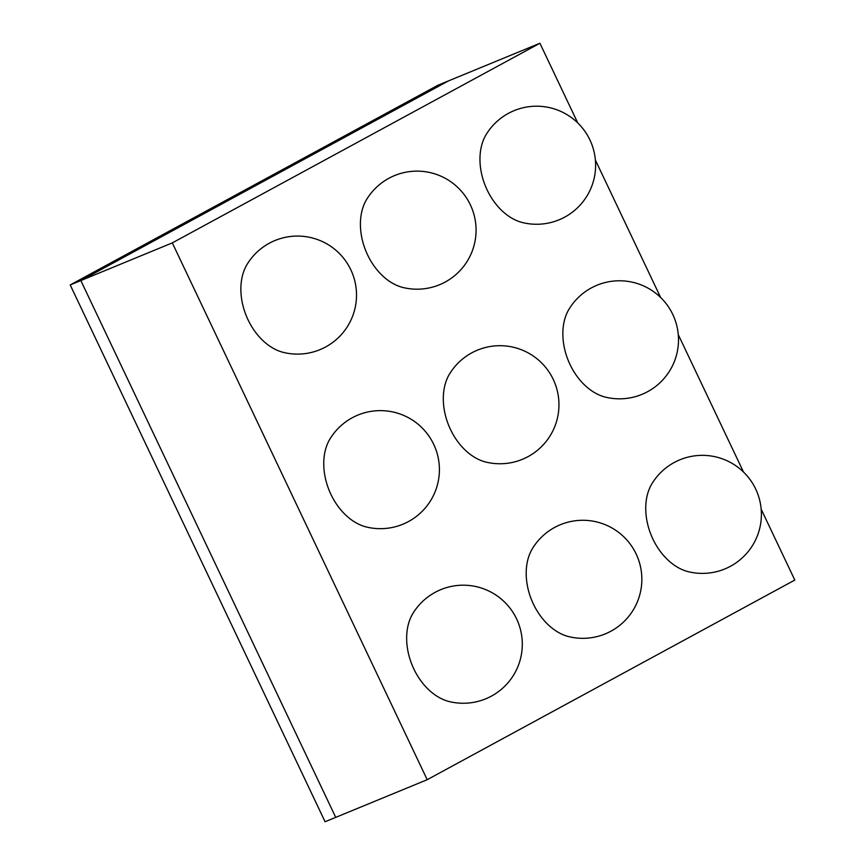 <?xml version="1.0" encoding="UTF-8"?>
<svg xmlns="http://www.w3.org/2000/svg" width="865" height="865" viewBox="0 0 865 865"><rect width="100%" height="100%" fill="white"/><g stroke="black" fill="none" stroke-linecap="round" stroke-linejoin="round"><path stroke-width="1.3" d="M172.308 242.892L539.911 43.25L448.438 80.921L80.834 280.563L335.728 817.371L427.202 779.7L172.308 242.892L80.834 280.563L335.728 817.371L325.089 821.75L70.195 284.942L80.834 280.563L448.438 80.921L437.798 85.3L70.195 284.942M539.911 43.25L577.744 122.917M595.39 160.09L660.633 297.484M678.279 334.658L743.522 472.063M761.178 509.226L794.805 580.058L427.202 779.7M487.136 189.943A53.544 37.53 67.6 0 0 522.536 222.565A59.025 59.025 0 0 0 589.908 139.914A59.025 59.025 0 0 0 486.238 134.421A53.544 37.53 67.6 0 0 487.136 189.943M570.024 364.511A53.544 37.53 67.6 0 0 605.435 397.132A59.025 59.025 0 0 0 672.797 314.482A59.025 59.025 0 0 0 569.138 308.989A53.544 37.53 67.6 0 0 570.024 364.511M652.913 539.079A53.544 37.53 67.6 0 0 688.324 571.7A59.025 59.025 0 0 0 755.696 489.06A59.025 59.025 0 0 0 652.026 483.567A53.544 37.53 67.6 0 0 652.913 539.079M367.582 254.872A53.544 37.53 67.6 0 0 402.993 287.494A59.025 59.025 0 0 0 470.365 204.843A59.025 59.025 0 0 0 366.695 199.35A53.544 37.53 67.6 0 0 367.582 254.872M450.481 429.44A53.544 37.53 67.6 0 0 485.881 462.061A59.025 59.025 0 0 0 553.254 379.411A59.025 59.025 0 0 0 449.584 373.918A53.544 37.53 67.6 0 0 450.481 429.44M533.37 604.008A53.544 37.53 67.6 0 0 568.781 636.629A59.025 59.025 0 0 0 636.143 553.978A59.025 59.025 0 0 0 532.483 548.486A53.544 37.53 67.6 0 0 533.37 604.008M248.039 319.791A53.544 37.53 67.6 0 0 283.45 352.412A59.025 59.025 0 0 0 350.812 269.761A59.025 59.025 0 0 0 247.152 264.279A53.544 37.53 67.6 0 0 248.039 319.791M330.927 494.369A53.544 37.53 67.6 0 0 366.338 526.98A59.025 59.025 0 0 0 433.711 444.34A59.025 59.025 0 0 0 330.041 438.847A53.544 37.53 67.6 0 0 330.927 494.369M413.827 668.937A53.544 37.53 67.6 0 0 449.227 701.558A59.025 59.025 0 0 0 516.6 618.908A59.025 59.025 0 0 0 412.929 613.415A53.544 37.53 67.6 0 0 413.827 668.937"/></g></svg>
